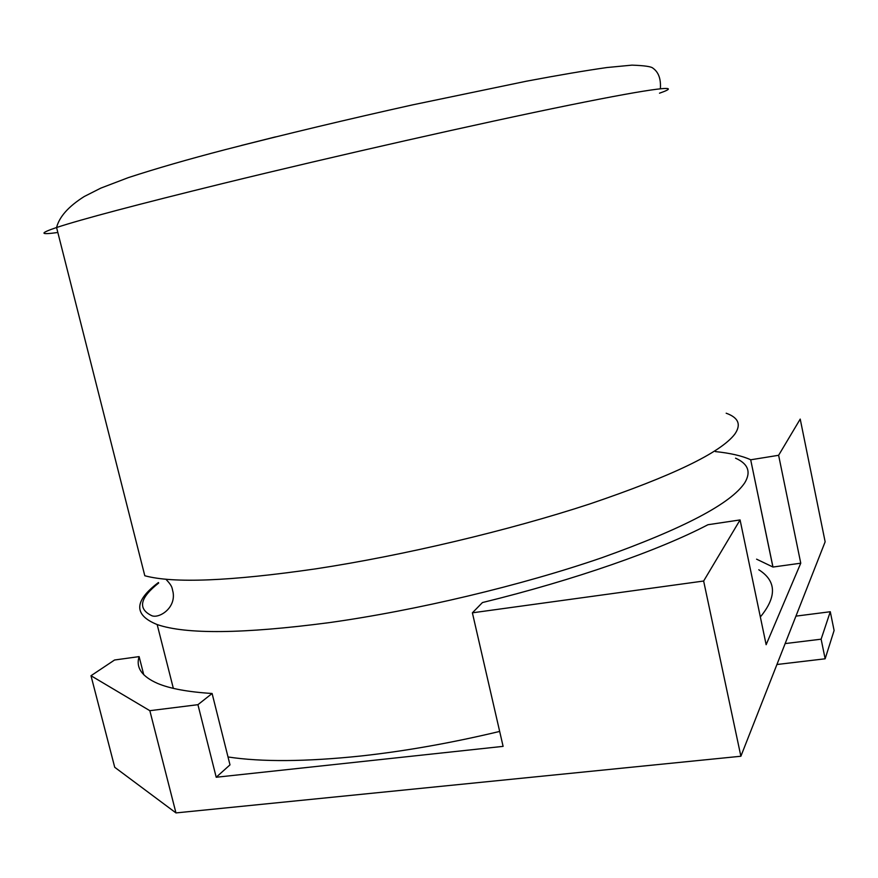 <?xml version="1.0" encoding="UTF-8"?>
<svg xmlns="http://www.w3.org/2000/svg" width="878" height="878" viewBox="0 0 878 878"><rect width="100%" height="100%" fill="white"/><g stroke="black" fill="none" stroke-linecap="round" stroke-linejoin="round"><path stroke-width="1.32" d="M472.386 612.822L482.45 602.549C575.013 579.897 659.202 550.265 707.942 524.726L740.077 519.93L766.143 644.704L800.758 563.193L778.621 455.287L800.22 419.08L825.144 541.803L740.878 756.243L175.962 812.918L114.722 767.284L90.994 675.731L114.568 660.004L139.119 656.612C135.673 667.576 141.83 676.51 157.601 683.435C169.882 688.615 188.046 691.963 212.103 693.488L229.992 764.859L216.207 777.25L503.105 746.366L472.386 612.822L703.64 581.027L740.878 756.243M216.207 777.25L197.934 704.683L149.842 710.686L90.994 675.731M175.962 812.918L149.842 710.686M740.077 519.93L703.64 581.027M800.758 563.193L772.98 567.045L750.679 459.754C742.13 455.858 730.353 453.136 715.361 451.577M750.756 459.787L778.621 455.287M197.934 704.683L212.103 693.488M143.74 674.743L139.119 656.612M772.98 567.045L756.584 559.165M795.94 616.126L830.281 611.736L821.128 639.184L785.151 643.585M776.931 664.503L825.144 658.796L834.1 630.47L830.281 611.736M825.144 658.796L821.128 639.184M735.544 458.173C748.122 463.76 751.228 471.925 744.829 482.67C731.111 503.555 683.402 528.589 601.715 557.782C521.488 585.417 416.238 610.495 328.888 622.678C243.371 633.861 186.136 634.498 157.173 624.565C133.522 615.017 133.939 601.002 158.424 582.531M726.172 413.209C738.563 417.654 741.416 424.656 734.754 434.193C720.487 452.763 672.197 475.997 589.884 503.917C509.075 530.444 403.364 555.522 315.926 568.823C230.343 581.192 173.306 583.497 144.804 575.749L56.576 227.512C39.345 233.339 39.762 234.997 57.838 232.483M228.017 756.968C261.567 762.071 305.895 761.742 360.979 755.991C405.395 751.107 451.621 742.92 499.67 731.429M760.348 616.971C777.008 596.7 776.492 580.962 758.79 569.756M275.538 136.88L241.351 145.474M659.51 93.189C684.39 84.595 657.6 87.207 569.076 105.195C481.023 123.074 336.098 155.79 223.155 183.425C137.198 204.552 81.676 219.248 56.576 227.512C59.342 216.734 68.572 206.396 84.255 196.507L100.816 188.122L128.331 177.619C156.108 168.543 188.441 159.214 225.317 149.622C285.602 134.125 348.028 119.21 412.594 104.877L526.427 81.204C558.408 75.179 585.231 70.624 606.896 67.54L631.94 65.137C644.441 65.565 651.454 66.585 652.991 68.221C658.588 72.183 661.046 79.02 660.366 88.711M772.903 566.99L750.679 459.754M158.688 583.014C140.041 597.742 137.561 608.542 151.246 615.434C157.963 619.275 176.127 608.772 173.043 592.09C171.847 588.337 173.207 586.899 165.865 579.206M157.173 624.565L173.339 688.352"/></g></svg>
